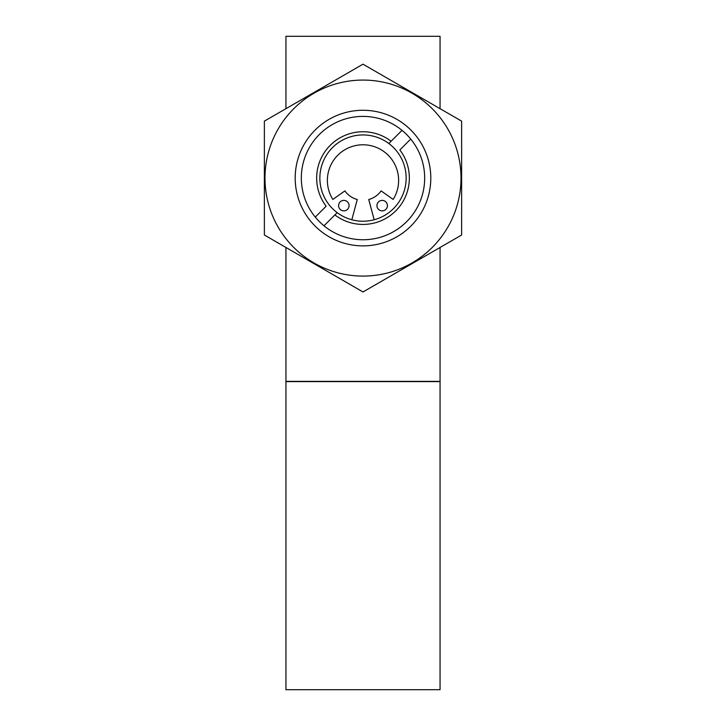 <?xml version="1.0" encoding="UTF-8"?>
<svg xmlns="http://www.w3.org/2000/svg" width="726" height="726" viewBox="0 0 726 726"><rect width="100%" height="100%" fill="white"/><g stroke="black" fill="none" stroke-linecap="round" stroke-linejoin="round"><path stroke-width="1.09" d="M388.837 143.521L391.123 141.234L388.837 143.521A43.152 43.152 0 0 0 328.442 203.915A43.152 43.152 0 0 0 337.163 212.636L334.877 214.923L337.163 212.636A43.152 43.152 0 0 0 397.558 152.233A43.152 43.152 0 0 0 388.837 143.521M315.275 217.083L326.155 206.202A46.355 46.355 0 0 1 391.123 141.234L402.013 130.344A61.637 61.637 0 0 0 315.275 217.083A61.637 61.637 0 0 0 323.987 225.804L334.877 214.923A46.355 46.355 0 0 0 399.844 149.946L410.725 139.065A61.637 61.637 0 0 1 323.987 225.804M440.056 108.673L440.056 36.3L285.944 36.3L285.944 108.673M285.944 247.475L285.944 381.368L440.056 381.368L440.056 247.475M285.944 381.613L440.056 381.613L440.056 689.7L285.944 689.7L285.944 381.613M410.725 139.065A61.637 61.637 0 0 0 402.013 130.344M295.192 178.079A67.808 67.808 0 0 1 396.904 119.354A67.808 67.808 0 0 1 396.904 236.794A67.808 67.808 0 0 1 295.192 178.079M351.829 219.751L357.256 199.514A22.188 22.188 0 0 1 344.895 190.902L332.862 199.423A35.628 35.628 0 0 1 386.25 153.422A35.628 35.628 0 0 1 393.138 199.423L381.105 190.902A22.188 22.188 0 0 1 368.744 199.514L374.171 219.751M387.412 205.63A5.236 5.236 0 0 0 379.553 201.093A5.236 5.236 0 0 0 379.553 210.168A5.236 5.236 0 0 0 387.412 205.63M349.07 205.63A5.236 5.236 0 0 0 341.211 201.093A5.236 5.236 0 0 0 341.211 210.168A5.236 5.236 0 0 0 349.07 205.63M461.01 178.079A98.01 98.01 0 0 1 313.995 262.957A98.01 98.01 0 0 1 313.995 93.2A98.01 98.01 0 0 1 461.01 178.079M264.373 235.015L363 291.961L461.627 235.015L461.627 121.133L363 64.187L264.373 121.133L264.373 235.015"/></g></svg>
